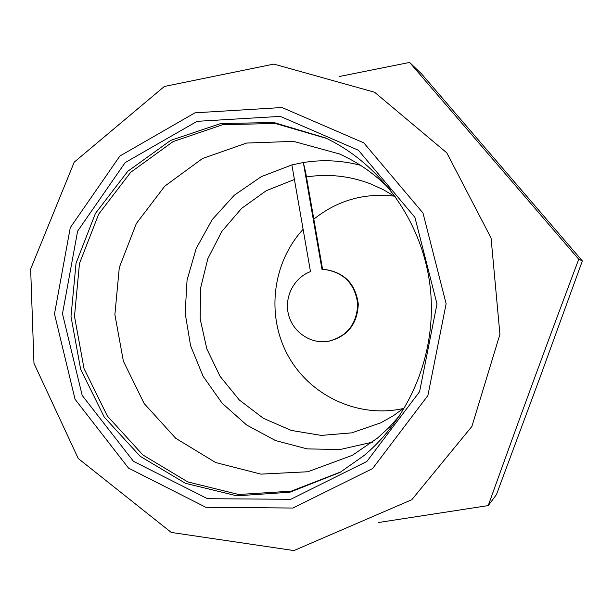 <?xml version="1.0" encoding="UTF-8"?>
<svg xmlns="http://www.w3.org/2000/svg" width="613" height="613" viewBox="0 0 613 613"><rect width="100%" height="100%" fill="white"/><g stroke="black" fill="none" stroke-linecap="round" stroke-linejoin="round"><path stroke-width="0.92" d="M322.607 269.444L305.642 172.291L303.343 162.529L322.009 269.444L324.821 269.521C344.131 272.593 355.103 284.118 357.739 304.102C356.835 324.231 346.897 336.66 327.924 341.387C310.484 344.184 292.738 331.985 288.485 314.5C284.057 297.067 293.926 277.72 310.484 271.613L291.88 164.912L261.261 176.667L234.243 195.256L212.205 219.615L196.221 248.403L187.065 280.118L185.157 313.113L190.582 345.717L203.087 376.252L222.075 403.155L246.602 424.985L275.467 440.548L307.197 448.908L340.108 449.505L372.413 442.18M327.924 341.387L328.522 341.295C347.456 336.575 357.379 324.17 358.283 304.079C355.647 284.133 344.698 272.632 325.419 269.559L324.821 269.521M360.444 165.272C341.487 160.361 322.453 159.449 303.343 162.529L291.88 164.912M539.724 378.175L496.407 494.676L488.232 505.587C520.812 414.901 543.018 354.406 578.733 259.238L582.35 260.916L539.724 378.175M578.733 259.238L409.599 62.434L421.667 73.997L582.35 260.916M409.599 62.434L339.104 76.548M378.443 522.521L488.232 505.587M326.576 138.438L275.329 123.466L222.649 124.7L173.073 141.603L130.646 172.36L98.655 214.167L79.483 263.483L74.495 316.339L84.027 368.574L107.382 416.058L142.86 454.946L187.785 481.925L238.633 494.484L291.229 491.166L340.989 471.826M390.197 189.678C375.363 174.368 358.421 162.453 339.364 153.932L293.55 141.373L246.61 143.059L202.505 158.506L164.79 186.145L136.354 223.507L119.313 267.49L114.884 314.599L123.366 361.141L144.139 403.492L175.686 438.264L215.646 462.539L260.923 474.125L307.833 471.757L352.391 455.29L377.462 438.134L389.24 427.299L399.952 415.292M395.822 197.171L383.462 189.739L370.398 183.8C349.525 175.877 328.208 173.594 306.454 176.95M294.424 179.479L266.241 190.712L241.583 208.405L221.768 231.492L207.853 258.648L200.528 288.348L200.183 318.967L206.819 348.858L220.098 376.374L239.331 399.998L263.513 418.388L291.351 430.449L321.304 435.406L351.693 432.862L380.734 422.855L393.24 415.813L404.909 407.339M394.289 196.145C364.183 192.72 337.365 200.39 313.825 219.163M303.113 229.308C272.157 262.954 266.011 315.833 288.171 355.892C310.216 395.998 358.444 418.579 403.469 408.496M366.865 461.466L419.599 391.653L436.992 303.994L414.909 217.331L358.436 150.269L280.294 116.386L197.079 121.328L125.159 162.591L77.613 231.124L62.48 313.749L82.188 395.431L133.442 461.305L207.462 498.691L290.746 499.296L366.865 461.466M364.03 455.536C411.706 415.821 437.774 349.701 430.02 285.627C422.089 221.569 380.995 164.338 325.549 137.948L273.919 122.531L220.757 123.519L170.675 140.377L127.788 171.288L95.436 213.408L76.043 263.153L70.993 316.492L80.625 369.195L104.241 417.085L140.109 456.256L185.501 483.35L236.856 495.825L289.903 492.224L340.008 472.408L364.03 455.536M372.612 468.57L427.889 395.538L446.134 303.757L422.978 213.01L363.8 142.86L281.988 107.52L194.972 112.823L119.872 156.039L70.265 227.668L54.488 313.956L75.047 399.255L128.523 468.11L205.822 507.28L292.914 508.039L372.612 468.57M411.813 499.71L471.895 426.441L499.917 334.346L491.067 238.005L446.8 152.852L374.589 92.234L273.842 64.089L164.338 86.479L74.234 162.131L30.65 269.007L33.976 363.356L78.265 458.524L171.265 532.444L293.949 550.566L411.813 499.71"/></g></svg>
